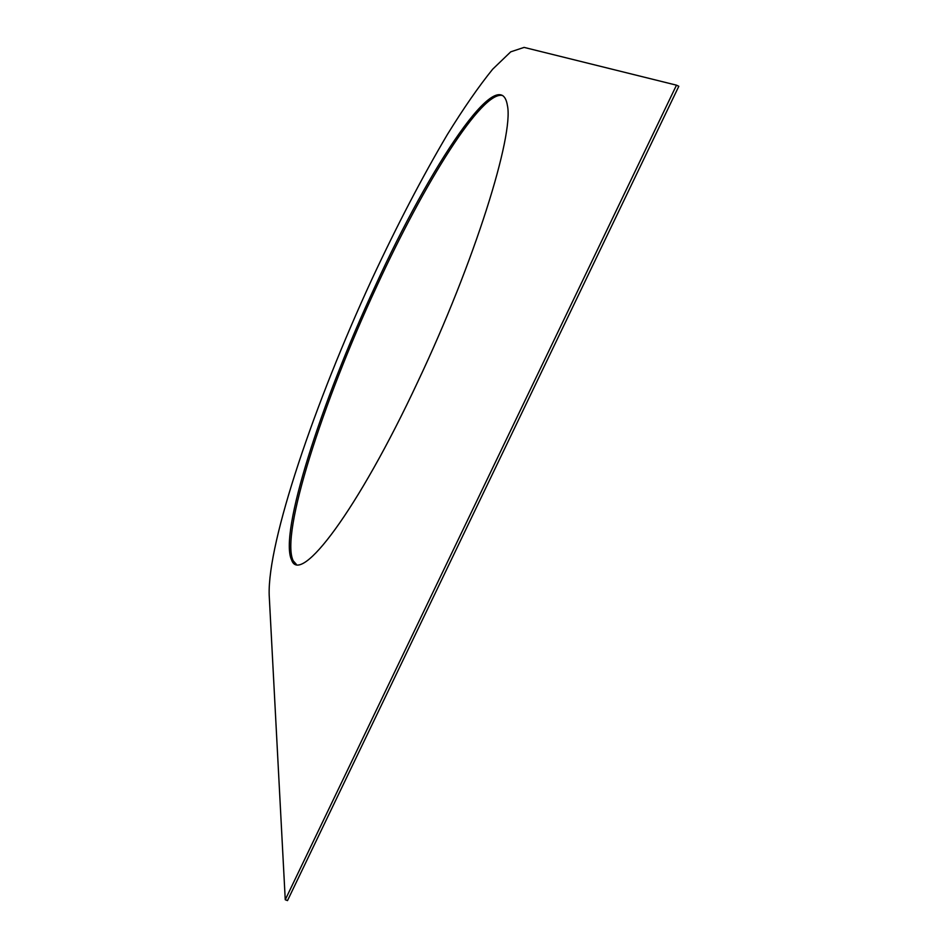 <?xml version="1.0" encoding="UTF-8"?>
<svg xmlns="http://www.w3.org/2000/svg" width="948" height="948" viewBox="0 0 948 948"><rect width="100%" height="100%" fill="white"/><g stroke="black" fill="none" stroke-linecap="round" stroke-linejoin="round"><path stroke-width="1.42" d="M676.481 85.166L678.815 86.28L287.505 900.6L285.253 899.747L676.481 85.166L524.09 47.4L510.735 51.832L492.687 69.18C478.787 86.351 463.691 108.119 447.397 134.462C422.18 177.157 397.011 225.423 371.889 279.257C314.748 403.054 267.549 541.332 269.185 594.929L285.253 899.747M417.724 381.937C357.313 511.209 300.516 585.414 291.7 560.197C278.534 533.961 321.419 401.644 375.076 286.403C430.546 164.845 500.248 60.115 507.393 105.453C514.124 135.007 474.628 261.849 417.724 381.937M296.238 564.214L293.24 560.837C279.956 534.554 322.758 402.225 376.427 286.995C424.337 182.68 482.378 89.645 502.724 95.558M291.7 560.197L293.24 560.837"/></g></svg>
